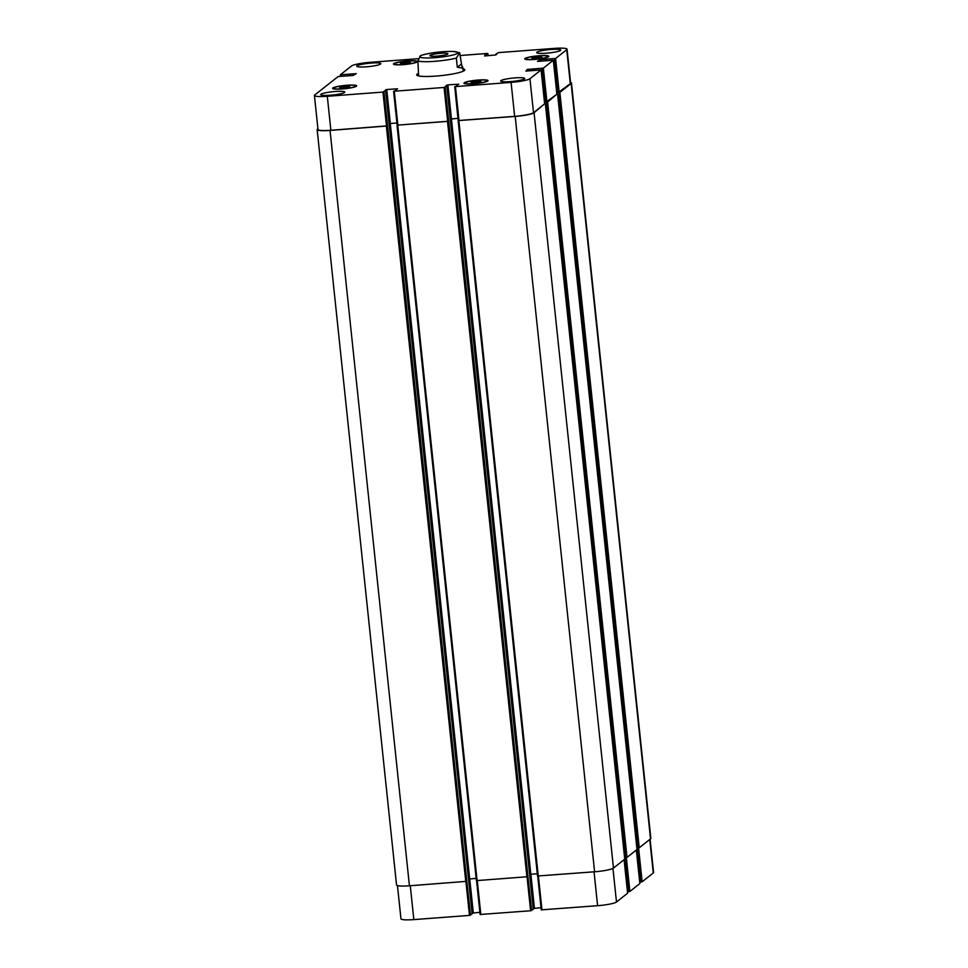 <?xml version="1.0" encoding="UTF-8"?>
<svg xmlns="http://www.w3.org/2000/svg" width="968" height="968" viewBox="0 0 968 968"><rect width="100%" height="100%" fill="white"/><g stroke="black" fill="none" stroke-linecap="round" stroke-linejoin="round"><path stroke-width="1.45" d="M463.974 70.797A24.176 3.279 -6 0 0 463.055 70.543M418.527 75.214A24.176 3.279 -6 0 0 417.668 75.661M462.873 68.776A24.176 3.279 174 0 1 464.785 69.817A24.176 3.279 174 0 1 464.313 70.567A24.176 3.279 174 0 1 438.528 75.867A24.176 3.279 174 0 1 416.688 74.875A24.176 3.279 174 0 1 418.333 73.459M430.046 55.37A9.051 1.234 174 0 1 439.702 53.385A9.051 1.234 174 0 1 447.881 53.748A9.051 1.234 174 0 1 439.012 55.926A9.051 1.234 174 0 1 429.877 55.648A9.051 1.234 174 0 1 430.046 55.37M459.703 52.756L461.47 63.961L457.319 67.24L456.351 58.056L459.703 52.756L453.169 51.425C443.598 51.243 433.785 52.308 423.706 54.607L420.523 55.648L417.922 60.972L418.599 75.915M461.47 63.961L462.293 68.05L457.319 67.24M639.727 882.09L642.135 881.788L653.267 873.003A16.117 2.19 -6 0 0 653.582 872.507L650.085 839.22M627.482 891.746L629.89 891.443L639.872 883.554L636.351 850.049M541.257 909.86L537.7 876.052L541.257 909.86L597.607 905.697A16.117 2.19 -6 0 0 616.483 902.019L627.615 893.186M533.223 908.516L541.027 907.694M480.116 914.482L476.559 880.674L480.116 914.482L530.621 910.767L533.295 909.267L446.768 85.958L445.788 85.934L447.894 84.882L458.747 84.168L455.444 86.6L511.08 82.389A16.117 2.19 -6 0 0 529.944 78.723L541.1 69.902L525.926 71.112L527.245 69.442L543.363 68.135L553.345 60.246L537.458 61.383L540.543 59.58L555.596 58.479L566.74 49.695A16.117 2.19 -6 0 0 567.042 49.199A16.117 2.19 -6 0 0 554.168 48.4L498.52 52.611L495.846 54.099L496.814 54.148L495.761 54.97L484.581 55.95L487.17 53.47L460.574 55.478M472.081 913.151L479.886 912.316M397.461 885.599L400.958 918.801A16.117 2.19 -6 0 0 413.832 919.6L469.48 915.389L472.142 913.877M341.244 87.979L339.599 87.483L342.999 86.6L349.69 86.721L341.244 87.979M348.044 86.225L348.129 87.12M342.999 86.6L343.132 87.834M472.602 82.776L470.956 82.28L474.356 81.397L481.048 81.518L472.602 82.776M479.402 81.022L479.499 81.917M474.356 81.397L474.489 82.643M533.428 58.479L531.783 57.971L535.171 57.1L541.862 57.209L533.428 58.479M540.217 56.713L540.313 57.62M535.171 57.1L535.304 58.334M402.071 63.67L400.425 63.174L403.813 62.291L410.505 62.412L402.071 63.67M408.859 61.916L408.956 62.811M403.813 62.291L403.946 63.537M525.902 58.419A11.192 1.525 -6 0 0 525.684 58.77A11.192 1.525 -6 0 0 536.986 59.108A11.192 1.525 -6 0 0 547.961 56.422A11.192 1.525 -6 0 0 537.845 55.962A11.192 1.525 -6 0 0 525.902 58.419M525.031 58.491A12.088 1.646 174 0 1 537.918 55.841A12.088 1.646 174 0 1 548.844 56.325A12.088 1.646 174 0 1 536.998 59.23A12.088 1.646 174 0 1 524.801 58.854A12.088 1.646 174 0 1 525.031 58.491M394.545 63.622A11.192 1.525 -6 0 0 394.327 63.961A11.192 1.525 -6 0 0 405.628 64.311A11.192 1.525 -6 0 0 416.603 61.625A11.192 1.525 -6 0 0 406.487 61.165A11.192 1.525 -6 0 0 394.545 63.622M393.673 63.682A12.088 1.646 174 0 1 406.56 61.032A12.088 1.646 174 0 1 417.486 61.529A12.088 1.646 174 0 1 405.64 64.42A12.088 1.646 174 0 1 393.444 64.057A12.088 1.646 174 0 1 393.673 63.682M333.73 87.931A11.192 1.525 -6 0 0 333.512 88.27A11.192 1.525 -6 0 0 344.802 88.608A11.192 1.525 -6 0 0 355.776 85.934A11.192 1.525 -6 0 0 345.661 85.474A11.192 1.525 -6 0 0 333.73 87.931M332.859 87.991A12.088 1.646 174 0 1 345.745 85.341A12.088 1.646 174 0 1 356.672 85.837A12.088 1.646 174 0 1 344.814 88.729A12.088 1.646 174 0 1 332.617 88.366A12.088 1.646 174 0 1 332.859 87.991M465.088 82.728A11.192 1.525 -6 0 0 464.87 83.067A11.192 1.525 -6 0 0 476.159 83.417A11.192 1.525 -6 0 0 487.134 80.731A11.192 1.525 -6 0 0 477.018 80.271A11.192 1.525 -6 0 0 465.088 82.728M464.216 82.788A12.088 1.646 174 0 1 477.103 80.138A12.088 1.646 174 0 1 488.029 80.634A12.088 1.646 174 0 1 476.171 83.538A12.088 1.646 174 0 1 463.974 83.163A12.088 1.646 174 0 1 464.216 82.788M418.031 58.697L370.393 62.303A16.117 2.19 -6 0 0 351.517 65.981L340.361 74.79L356.248 73.653L353.163 75.456L338.11 76.557L314.733 94.997A16.117 2.19 -6 0 0 314.418 95.493A16.117 2.19 -6 0 0 327.305 96.292L382.941 92.081L386.752 89.516L397.606 88.79L394.303 91.222L444.082 87.459L446.756 85.97M500.892 80.647A12.088 1.646 174 0 1 513.79 77.997A12.088 1.646 174 0 1 524.716 78.481A12.088 1.646 174 0 1 512.859 81.385A12.088 1.646 174 0 1 500.662 81.01A12.088 1.646 174 0 1 500.892 80.647M536.913 52.224A12.088 1.646 174 0 1 549.812 49.574A12.088 1.646 174 0 1 560.738 50.07A12.088 1.646 174 0 1 548.88 52.962A12.088 1.646 174 0 1 536.683 52.599A12.088 1.646 174 0 1 536.913 52.224M356.986 65.836A12.088 1.646 174 0 1 369.885 63.186A12.088 1.646 174 0 1 380.799 63.682A12.088 1.646 174 0 1 368.953 66.574A12.088 1.646 174 0 1 356.756 66.211A12.088 1.646 174 0 1 356.986 65.836M320.965 94.259A12.088 1.646 174 0 1 333.863 91.609A12.088 1.646 174 0 1 344.777 92.093A12.088 1.646 174 0 1 332.931 94.997A12.088 1.646 174 0 1 320.735 94.622A12.088 1.646 174 0 1 320.965 94.259M567.042 49.199L570.624 83.175A16.117 2.19 174 0 1 570.309 83.672L558.125 92.662L554.555 58.685M387.418 125.961L330.04 130.426A16.117 2.19 174 0 1 317.153 129.627L396.541 884.994A16.117 2.19 -6 0 0 409.428 885.793L466.818 881.328L387.563 125.852L330.874 130.269A16.117 2.19 174 0 1 317.988 129.47L314.418 95.493M390.322 123.493L396.928 123.009L390.322 123.493L386.752 89.516M397.037 125.283L476.401 880.626L527.959 876.693L448.704 121.23L397.146 125.15L393.601 91.21M458.07 118.362L450.386 119.088L451.427 118.895L447.894 84.882M544.645 103.854L533.513 112.687A16.117 2.19 174 0 1 514.649 116.366L458.287 120.528L454.742 86.575L458.166 120.613L515.206 116.426A16.117 2.19 174 0 0 534.07 112.748L544.657 103.782M541.1 69.902L544.657 103.903L541.088 69.926M556.89 94.247L553.321 60.27L556.915 94.223L545.879 102.318L542.31 68.341M570.539 82.401A16.117 2.19 174 0 1 571.459 83.006A16.117 2.19 174 0 1 571.144 83.502L559.867 92.396L558.125 92.662M556.903 94.126L547.622 102.051L545.879 102.318M458.07 118.386L451.427 118.895L530.827 874.249L537.313 873.753M448.559 121.339L397.146 125.138M397.013 125.259L476.401 880.626M317.153 129.627A16.117 2.19 174 0 1 317.468 129.131L317.915 128.78M527.959 876.693L531.662 910.561M450.386 119.088L529.774 874.455L530.827 874.249M537.543 876.004L458.154 120.637L537.543 876.004L594.594 871.781A16.117 2.19 -6 0 0 613.47 868.102L624.735 859.16M628.837 891.649L625.267 857.672L627.022 857.418L636.98 849.505M641.082 881.993L637.513 848.016L639.255 847.762L650.532 838.869A16.117 2.19 -6 0 0 650.847 838.373L571.459 83.006M466.818 881.328L470.521 915.183M389.245 123.722L468.633 879.077L476.171 878.387M424.202 54.535A19.166 2.601 -6 0 0 430.675 57.911A19.166 2.601 -6 0 0 457.574 53.288A19.166 2.601 -6 0 0 447.083 51.485A19.166 2.601 -6 0 0 424.202 54.535M417.922 60.972A22.385 3.037 -6 0 0 434.838 61.323A22.385 3.037 -6 0 0 456.351 58.056M570.309 83.672L566.74 49.695M488.09 55.684L487.872 53.542L488.114 55.684M340.542 76.254L340.385 74.814M341.22 76.194L341.087 74.838M330.874 130.269L327.305 96.292M386.51 126.058L382.941 92.081M387.563 125.852L383.994 91.875M389.281 123.686L385.712 89.722M397.872 125.199L394.303 91.222M447.652 121.436L444.082 87.459M448.704 121.23L445.135 87.253M450.423 119.064L446.841 85.087M459.014 120.577L455.444 86.6M514.649 116.366L511.08 82.389M533.513 112.687L529.944 78.723M527.415 71.003L527.245 69.442M528.48 70.918L528.298 69.236M546.932 102.112L543.363 68.135M539.66 61.347L539.491 59.786M540.713 61.262L540.543 59.58M559.165 92.456L555.596 58.479M649.746 839.486L653.267 873.003M410.275 885.72L413.832 919.6M465.911 881.509L469.48 915.389M468.669 879.053L472.239 913.03M469.722 878.871L473.291 912.824M477.272 880.662L480.83 914.53M527.052 876.887L530.621 910.767M529.811 874.431L533.38 908.395M530.863 874.249L534.433 908.19M538.414 876.028L541.971 909.908M594.049 871.817L597.607 905.697M612.95 868.429L616.483 902.019M624.094 859.717L627.615 893.234L624.118 859.705M626.332 857.587L629.89 891.443M636.339 850.061L639.86 883.578M638.577 847.932L642.135 881.788M350.476 75.661L350.307 73.979M349.956 75.698L349.775 74.076M349.896 75.698L349.726 74.125M349.363 75.746L349.206 74.221M486.347 55.817L486.238 54.825M485.815 55.854L485.718 54.922M485.549 55.878L485.452 54.946M485.029 55.914L484.932 55.043M650.532 838.869L571.144 83.502M639.255 847.762L559.867 92.396M638.215 847.968L558.814 92.601M546.569 60.657L546.424 59.302M546.23 60.681L546.085 59.29L546.218 60.681M545.94 60.706L545.783 59.181M557.616 94.162L637.005 849.529L557.592 94.198M627.022 857.418L547.622 102.051M625.969 857.624L546.581 102.257M534.324 70.313L534.191 68.958M533.828 68.934L533.973 70.337L533.84 68.946M533.695 70.361L533.537 68.837M624.747 859.209L545.359 103.854M613.47 868.102L534.07 112.748M594.594 871.781L515.206 116.426M538.256 876.04L458.868 120.685M526.907 876.899L447.519 121.544M477.115 880.662L397.727 125.308M469.686 878.871L390.286 123.517M472.154 913.901L385.615 90.593L472.154 913.889M465.765 881.521L386.377 126.167M409.428 885.793L330.04 130.426M463.127 71.245L462.668 66.865M525.684 58.77L525.757 59.387M547.961 56.422L548.021 57.039M394.327 63.961L394.399 64.578M416.603 61.625L416.663 62.242M333.512 88.27L333.573 88.887M355.776 85.934L355.849 86.551M464.87 83.067L464.93 83.684M487.134 80.731L487.206 81.348M340.361 74.79L340.518 76.254M393.577 91.186L397.146 125.15M624.759 859.185L545.371 103.818M533.295 909.267L446.768 85.958"/></g></svg>
